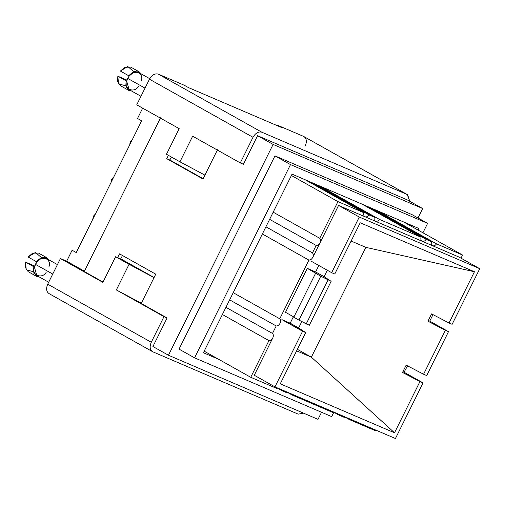 <?xml version="1.0" encoding="UTF-8"?>
<svg xmlns="http://www.w3.org/2000/svg" width="505" height="505" viewBox="0 0 505 505"><rect width="100%" height="100%" fill="white"/><g stroke="black" fill="none" stroke-linecap="round" stroke-linejoin="round"><path stroke-width="0.76" d="M152.819 351.808C149.922 349.997 149.398 346.815 151.26 342.264L47.716 284.17L60.436 258.547L66.666 261.218L72.114 250.24L76.255 252.563L141.665 120.802L76.255 252.563L72.114 250.24L66.666 261.218L84.417 271.179L66.666 261.218L60.436 258.547L47.716 284.17L151.26 342.264L163.98 316.641L116.346 289.92L129.065 264.298L115.607 256.748L102.887 282.364L60.436 258.547L102.887 282.364L115.607 256.748L121.838 259.418L154.088 277.51L121.838 259.418L115.607 256.748L154.038 277.611L129.065 264.298L116.346 289.92L163.98 316.641L151.26 342.264C149.398 346.815 149.922 349.997 152.819 351.808L298.228 414.144L152.819 351.808L48.903 293.531M188.39 87.567L281.866 127.639L188.39 87.567L184.249 85.244L158.286 74.115L261.83 132.209C258.465 131.332 255.524 133.03 253.005 137.303L240.285 162.919L243.404 164.258L240.285 162.919L253.005 137.303L149.461 79.209L136.741 104.832L179.193 128.649L166.473 154.265L179.938 161.821L192.657 136.198L240.285 162.919L192.657 136.198L179.938 161.821L166.473 154.265L179.193 128.649L136.741 104.832L149.461 79.209L253.005 137.303C255.524 133.03 258.465 131.332 261.83 132.209L407.238 194.539L261.83 132.209L158.286 74.115C154.921 73.238 151.98 74.936 149.461 79.209C151.98 74.936 154.921 73.238 158.286 74.115L184.249 85.244L188.39 87.567M46.29 272.113C42.193 279.745 30.786 274.853 34.372 267L33.829 266.766L33.955 273.369L39.257 276.936L36.398 276.273L33.532 271.924L33.829 266.766L25.547 262.12L25.25 267.278L28.116 271.627L36.398 276.273M46.807 257.714L38.525 253.068L32.642 253.175L28.091 256.995L36.373 261.647L40.924 257.821L46.807 257.714L48.865 259.804L42.439 257.272L36.373 261.647L36.915 261.874C41.019 254.242 52.419 259.134 48.834 266.987M33.5 271.734L26.235 269.822L25.547 262.12L34.662 266.028L25.547 262.12L34.372 267L36.796 275.56L48.682 282.226M57.425 264.607L46.409 258.427L41.101 258.472L36.915 261.874L36.373 261.647L28.091 256.995L35.483 252.412L41.423 257.607M138.591 86.185C134.488 93.816 123.081 88.924 126.667 81.071L126.124 80.838L126.25 87.441L131.553 91.007L128.693 90.344L125.827 85.995L126.124 80.838L117.842 76.192L117.545 81.349L120.411 85.698L128.693 90.344M139.102 71.786L130.82 67.14L124.937 67.247L120.386 71.066L128.668 75.718L133.219 71.893L139.102 71.786L141.16 73.875L134.734 71.344L128.668 75.718L129.211 75.946C133.314 68.314 144.714 73.206 141.135 81.059M125.795 85.806L118.53 83.893L117.842 76.192L126.957 80.099L117.842 76.192L126.667 81.071L129.097 89.631L140.977 96.297M149.732 78.685L138.705 72.499L133.396 72.543L129.211 75.946L128.668 75.718L120.386 71.066L127.778 66.483L133.718 71.678M142.65 108.146L137.524 118.479L141.665 120.802L137.524 118.479L142.65 108.146M409.757 201.293L407.238 194.539L303.694 136.451L277.725 125.316L281.866 127.639L277.725 125.316L277.504 125.77L277.725 125.316L303.694 136.451L407.604 194.722L409.757 201.293M298.228 414.144L303.593 413.172L298.228 414.144M167.092 317.98L163.98 316.641L167.092 317.98L152.92 346.525L168.455 355.236L273.104 144.424L422.666 208.54L407.131 199.822L257.575 135.706L273.104 144.424L257.575 135.706L243.404 164.258L257.575 135.706L407.131 199.822L422.666 208.54L417.982 217.964L422.666 208.54L273.104 144.424L168.455 355.236L318.017 419.352L321.534 412.263L318.017 419.352L168.455 355.236L152.92 346.525L167.092 317.98L141.211 303.454L167.092 317.98M204.91 175.128L179.938 161.821L204.91 175.128M141.318 303.227L116.346 289.92L141.318 303.227M47.716 284.17C45.854 288.727 46.372 291.909 49.275 293.714C46.372 291.909 45.854 288.727 47.716 284.17M407.604 194.722L303.694 136.451C306.592 138.256 307.109 141.438 305.254 145.995M129.211 75.946L127.67 78.395L145.03 88.135L127.67 78.395L126.667 81.071L129.211 75.946M36.915 261.874L35.369 264.323L52.735 274.064L35.369 264.323L34.372 267L36.915 261.874M130.221 141.93L129.703 144.897L130.221 141.93L130.972 142.347L130.221 141.93L132.316 139.639L130.221 141.93M111.763 179.117L111.245 182.084L111.763 179.117L112.508 179.534L111.763 179.117L113.852 176.826L111.763 179.117M93.299 216.298L92.787 219.265L93.299 216.298L94.05 216.721L93.299 216.298L95.394 214.006L93.299 216.298M122.456 255.498L120.745 258.951L122.456 255.498M171.353 157.005L169.857 160.016L203.143 178.688L169.857 160.016L166.738 158.684L168.399 155.344L166.738 158.684L202.978 179.016L166.738 158.684L169.857 160.016L171.353 157.005M417.995 230.027L418.778 228.456L292.067 174.137L203.408 352.749L218.589 359.257L203.408 352.749L292.067 174.137L418.778 228.456L417.995 230.027M217.516 149.732L202.978 179.016L217.516 149.732M160.565 117.785L84.259 271.501L103.045 282.043L84.259 271.501L160.565 117.785M117.627 257.613L119.502 253.845L155.742 274.171L141.211 303.454L155.742 274.171L119.502 253.845L117.627 257.613M274.973 155.875L179.048 349.125L194.577 357.837L290.508 164.592L274.973 155.875L290.508 164.592L427.602 223.361L422.925 232.792L427.602 223.361L412.074 214.65L427.602 223.361L290.508 164.592L194.577 357.837L179.048 349.125L274.973 155.875L412.074 214.65L274.973 155.875M331.678 416.612L194.577 357.837L331.678 416.612L333.565 412.8L331.678 416.612M297.388 349.321L311.364 357.168L365.873 247.362L311.364 357.168L394.512 432.791L280.262 383.813L305.702 332.574L302.583 331.236L274.966 386.868L395.447 438.517L423.064 382.885L419.952 381.546L394.512 432.791L419.952 381.546L402.517 372.456L406.153 365.14L423.581 374.23L406.153 365.14L402.517 372.456L423.064 382.885L395.447 438.517L274.966 386.868L302.583 331.236L281.878 319.621L290.186 323.181L293.392 316.717L290.186 323.181L298.657 327.934L305.702 332.574L280.262 383.813L394.512 432.791L311.364 357.168L296.631 350.849L311.364 357.168L297.388 349.321M432.987 314.628L429.761 321.13L432.987 314.628M407.554 365.866L404.044 372.217L407.554 365.866M204.184 351.177L250.732 377.285L268.938 340.616L222.389 314.501L268.938 340.616L250.732 377.285L276.746 388.44L277.226 387.834L276.746 388.44L250.732 377.285L204.184 351.177M273.186 212.169L319.734 238.278L337.94 201.609L291.391 175.494L337.94 201.609L319.734 238.278C320.763 239.345 320.864 240.834 320.031 242.76C318.996 244.597 317.714 245.493 316.174 245.455L312.462 252.923C313.498 253.983 313.599 255.48 312.765 257.399C311.73 259.235 310.449 260.132 308.902 260.094L279.764 318.8C280.793 319.867 280.894 321.357 280.06 323.276C279.025 325.113 277.744 326.015 276.203 325.971L272.498 333.439C273.527 334.506 273.628 335.995 272.795 337.921C271.759 339.751 270.478 340.654 268.938 340.616C270.478 340.654 271.759 339.751 272.795 337.921L254.261 375.253L272.795 337.921C273.628 335.995 273.527 334.506 272.498 333.439L276.203 325.971L229.655 299.863L276.203 325.971C277.744 326.015 279.025 325.113 280.06 323.276C280.894 321.357 280.793 319.867 279.764 318.8L308.902 260.094L262.36 233.979L308.902 260.094C310.449 260.132 311.73 259.235 312.765 257.399L338.565 205.428L365.046 216.778C363.783 216.071 363.417 214.732 363.953 212.763L337.94 201.609L363.953 212.763L304.982 179.673L363.953 212.763C363.417 214.732 363.783 216.071 365.046 216.778L375.43 221.234C374.167 220.521 373.807 219.183 374.344 217.213L369.041 214.941C367.779 216.601 366.447 217.213 365.046 216.778L338.565 205.428L359.27 217.043L331.652 272.675L334.771 274.013L360.204 222.774L474.454 271.747L449.021 322.992L452.133 324.324L479.75 268.692L359.27 217.043L479.75 268.692L452.133 324.324L449.021 322.992L474.454 271.747L365.873 247.362L474.454 271.747L360.204 222.774L334.771 274.013L331.652 272.675L359.27 217.043L338.565 205.428L312.765 257.399C313.599 255.48 313.498 253.983 312.462 252.923L316.174 245.455L269.626 219.34L316.174 245.455C317.714 245.493 318.996 244.597 320.031 242.76C320.864 240.834 320.763 239.345 319.734 238.278L273.186 212.169M282.024 389.892L281.834 390.624L287.13 392.896L287.61 392.29L287.13 392.896L281.834 390.624L277.106 387.966L281.834 390.624L282.024 389.892M292.408 394.342L292.225 395.074L333.868 412.932L334.348 412.326L333.868 412.932L292.225 395.074L287.49 392.423L292.225 395.074L292.408 394.342M339.145 414.378L338.962 415.11L344.258 417.382L344.732 416.776L344.258 417.382L338.962 415.11L334.228 412.459L338.962 415.11L339.145 414.378M349.529 418.834L349.346 419.56L375.36 430.715L375.695 430.052L375.36 430.715L349.346 419.56L344.618 416.909L349.346 419.56L349.529 418.834M225.95 307.33L272.498 333.439L225.95 307.33M285.508 312.298L307.311 268.376L315.619 271.942L318.825 265.478L315.619 271.942L307.311 268.376L320.77 276.203L331.135 281.329L324.09 276.69L315.619 271.942L324.09 276.69L331.135 281.329L320.77 276.203L298.966 320.12L293.79 317.216L315.587 273.293L317.664 274.19L307.311 268.376L285.508 312.298L293.891 317.001L285.508 312.298M233.215 292.685L279.764 318.8L233.215 292.685M265.92 226.808L312.462 252.923L265.92 226.808M310.07 181.857L369.041 214.941L374.344 217.213L315.366 184.123L374.344 217.213C373.807 219.183 374.167 220.521 375.43 221.234L422.167 241.27C420.905 240.557 420.545 239.218 421.082 237.249L379.432 219.397C378.169 221.051 376.837 221.663 375.43 221.234L365.046 216.778C366.447 217.213 367.779 216.601 369.041 214.941L310.07 181.857M320.454 186.307L379.432 219.397L421.082 237.249L362.104 204.159L421.082 237.249C420.545 239.218 420.905 240.557 422.167 241.27L432.558 245.72C431.295 245.007 430.929 243.669 431.466 241.699L426.169 239.433C424.907 241.087 423.575 241.699 422.167 241.27L375.43 221.234C376.837 221.663 378.169 221.051 379.432 219.397L320.454 186.307M367.192 206.343L426.169 239.433L431.466 241.699L372.488 208.615L431.466 241.699C430.929 243.669 431.295 245.007 432.558 245.72L459.039 257.077L479.75 268.692L459.039 257.077L422.167 241.27C423.575 241.699 424.907 241.087 426.169 239.433L367.192 206.343M436.554 243.883C435.291 245.537 433.959 246.156 432.558 245.72C433.959 246.156 435.291 245.537 436.554 243.883L462.574 255.038L436.554 243.883L377.576 210.793L436.554 243.883M461.014 258.181L462.574 255.038L403.596 221.948L462.574 255.038L461.014 258.181M448.503 331.646L428.379 320.359L448.503 331.646L426.7 375.562L423.581 374.23L426.7 375.562L448.503 331.646L445.385 330.308L448.503 331.646M427.956 321.218L445.385 330.308L423.581 374.23L445.385 330.308L427.956 321.218L431.586 313.895L449.021 322.992L431.586 313.895L427.956 321.218M309.338 325.252L298.966 320.12L306.219 323.913L328.023 279.997L306.219 323.913L309.338 325.252L331.135 281.329L309.338 325.252M254.261 375.253L274.966 386.868L254.261 375.253M402.946 371.598L423.064 382.885L402.946 371.598M351.133 241.049L365.873 247.362L351.133 241.049M301.801 321.603L298.657 327.934L301.801 321.603M327.297 270.232L324.09 276.69L327.297 270.232M310.947 261.06L331.652 272.675L310.947 261.06M281.878 319.621L305.702 332.574L298.657 327.934L290.186 323.181L281.878 319.621M298.966 320.12L320.77 276.203L315.587 273.293L293.79 317.216L298.966 320.12"/></g></svg>

